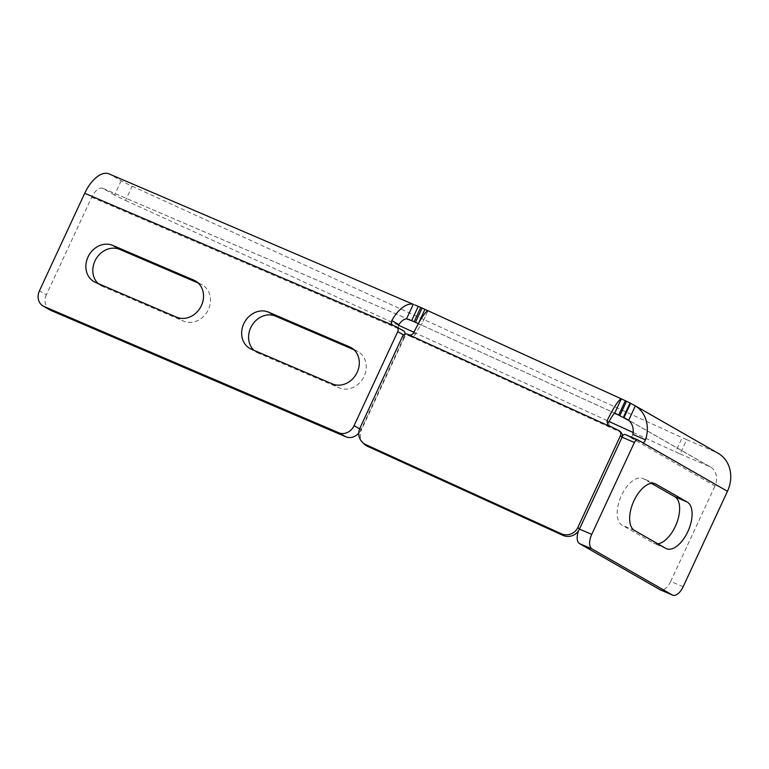 <?xml version="1.0" encoding="UTF-8"?>
<svg xmlns="http://www.w3.org/2000/svg" width="769" height="769" viewBox="0 0 769 769"><rect width="100%" height="100%" fill="white"/><g stroke="black" fill="none" stroke-linecap="round" stroke-linejoin="round"><path stroke-width="0.58" stroke-dasharray="3.85 2.88" d="M402.572 336.255L404.167 337.87A3.932 3.893 135.2 0 1 409.368 335.918L410.079 336.245C412.338 336.995 414.087 336.361 415.327 334.352A15.726 2.124 -65.5 0 1 421.229 325.277L418.288 323.614M633.147 432.505L675.586 451.912A12.583 0.634 -155.1 0 0 680.113 453.921L686.727 439.676L715.766 452.114A31.452 27.069 119.8 0 1 718.179 453.316M680.113 453.921L709.153 466.36A15.726 13.534 119.8 0 1 710.354 466.966A15.726 13.534 119.8 0 1 714.997 485.95L629.84 437.157L642.403 442.55M625.322 434.572L629.84 437.157C631.089 437.571 632.089 436.667 632.839 434.427M427.949 310.801L421.229 325.277L427.997 310.782M616.478 413.924L419.624 324.201M608.654 422.469L609.365 426.805L610.499 427.593L410.079 336.245L408.474 334.63M121.146 180.753L114.533 195.009A12.583 0.634 -155.1 0 0 125.539 200.449L132.153 186.204A12.583 0.634 24.9 0 1 121.146 180.753L109.823 174.265A29.097 14.746 113.2 0 0 109.044 173.881M114.533 195.009L103.209 188.511A13.371 6.777 113.2 0 0 102.854 188.338A13.371 6.777 113.2 0 0 91.674 197.239L46.371 294.835L39.421 290.845M398.9 324.633C397.842 326.71 398.246 328.296 400.101 329.382L403.216 330.718L396.266 326.738M686.727 439.676A12.583 0.634 24.9 0 1 682.199 437.657L675.586 451.912M132.153 186.204L682.199 437.657M125.539 200.449L398.563 325.268M413.905 332.285L609.135 421.537M354 349.77L356.518 350.856A20.446 17.591 119.8 0 1 358.085 351.635A20.446 17.591 119.8 0 1 363.679 377.223A20.446 17.591 119.8 0 1 339.331 387.893L258.326 353.192A20.446 17.591 119.8 0 1 256.759 352.404A20.446 17.591 119.8 0 1 253.895 350.289M198.229 283.03L200.747 284.107A20.446 17.591 119.8 0 1 202.314 284.895A20.446 17.591 119.8 0 1 207.909 310.484A20.446 17.591 119.8 0 1 183.56 321.154L102.556 286.452A20.446 17.591 119.8 0 1 100.989 285.664A20.446 17.591 119.8 0 1 98.124 283.55M405.08 334.111A3.932 3.384 119.8 0 1 404.677 335.611L403.533 334.957M359.613 428.842L361.026 429.65L404.677 335.611M361.026 429.65A12.583 10.824 119.8 0 1 358.738 433.149M50.091 310.022A12.583 10.824 119.8 0 1 46.371 294.835M618.603 430.409L620.208 432.024L610.499 427.593L608.894 425.988M620.208 432.024A3.932 3.893 135.2 0 1 621.342 432.812M363.929 443.8A12.583 12.448 135.2 0 1 361.517 429.765L359.911 428.15M404.167 337.87L361.517 429.765M683.151 586.747L670.693 581.402L714.997 485.95M657.86 543.846A25.56 12.958 -66.8 0 1 653.977 543.375A25.56 12.958 -66.8 0 1 653.304 543.029L622.015 525.112A25.56 12.958 -66.8 0 1 621.16 496.168A25.56 12.958 -66.8 0 1 642.826 478.472A25.56 12.958 -66.8 0 1 643.509 478.808L651.41 483.336M622.092 437.205L579.442 529.101M621.929 437.138A3.932 1.99 -66.8 0 1 622.4 436.283M670.693 581.402A12.583 6.373 -66.8 0 1 660.177 589.785M578.605 530.62A12.583 6.373 -66.8 0 1 579.278 529.034M715.766 452.114L630.609 403.321M709.153 466.36L628.013 419.874M625.322 400.716L424.901 309.359M615.671 413.578L418.384 323.653M109.823 174.265L418.24 306.408M103.209 188.511L408.426 319.289M91.674 197.239L400.101 329.382M634.483 530.447L622.015 525.112M654.573 483.547L643.509 478.808M665.762 548.374L653.304 543.029M95.606 282.463L102.556 286.452M176.601 317.174L183.56 321.154M196.835 281.867L200.747 284.107M251.376 349.203L258.326 353.192M332.371 383.914L339.331 387.893M352.606 348.607L356.518 350.856M614.037 429.208L612.441 427.602M409.368 335.918L407.762 334.313M415.327 334.352L413.703 332.708M642.307 442.502L629.84 437.157M710.354 466.966L626.581 418.97M102.854 188.338L409.406 319.683M655.294 483.807L642.826 478.472M666.444 548.71L653.977 543.375M94.039 281.685L100.989 285.664M195.364 280.906L202.314 284.895M249.81 348.424L256.759 352.404M351.135 347.646L358.085 351.635M607.76 425.19L609.356 426.805"/><path stroke-width="1.15" d="M418.384 323.653L424.901 309.359L622.284 399.284L625.322 400.716L618.709 414.962L614.556 413.395L621.275 398.919L622.284 399.284M628.013 419.874L623.995 417.577L630.609 403.321L635.357 405.878L628.638 420.355L615.671 413.578M634.713 405.503L635.357 405.878A31.452 27.069 -60.2 0 1 645.499 439.849C644.566 442.021 643.499 442.906 642.307 442.502L727.464 491.285A31.452 27.069 119.8 0 0 718.179 453.316L634.713 405.503M642.413 442.55L637.789 439.906A3.932 1.99 113.2 0 0 637.684 439.858A3.932 1.99 113.2 0 0 634.396 442.473L622.092 437.205M645.499 439.849L632.839 434.427A15.726 13.534 -60.2 0 0 628.638 420.355M619.747 431.198L621.342 432.812A3.932 3.893 135.2 0 1 622.102 437.196L620.496 435.59A3.932 3.893 -44.8 0 0 618.603 430.409L607.76 425.19L607.029 420.835A31.452 4.258 -65.5 0 1 621.275 398.919M620.496 435.59L577.846 527.486L579.442 529.091A12.583 12.448 135.2 0 1 562.812 535.32L561.207 533.705L365.967 444.722A12.583 12.448 -44.8 0 1 359.911 428.15L402.572 336.255A3.932 3.893 -44.8 0 1 407.762 334.313L408.474 334.63C410.723 335.39 412.472 334.755 413.703 332.708A31.452 4.258 -65.5 0 1 427.949 310.801M607.029 420.835L608.654 422.469A15.726 2.124 -65.5 0 1 614.556 413.395M403.533 334.957L397.727 331.631A3.932 3.384 -60.2 0 0 396.564 326.883A3.932 3.384 -60.2 0 0 396.266 326.738L393.151 325.402C391.334 324.355 390.883 322.749 391.806 320.577A29.097 14.746 -66.8 0 1 413.28 304.322L109.044 173.881A29.097 14.746 113.2 0 0 84.725 193.259L392.844 325.249M414.904 304.928L422.075 308.071L415.462 322.317L414.126 321.73L420.73 307.475M408.426 319.289L411.626 320.663L406.532 318.866L413.28 304.322M391.806 320.577L398.9 324.633A13.371 6.777 -66.8 0 1 406.532 318.866M424.901 309.359L422.075 308.071M619.901 415.5L626.514 401.255L625.322 400.716M626.514 401.255L630.022 402.994L623.409 417.24M630.609 403.321L630.022 402.994M418.288 323.614L415.462 322.317M418.24 306.408L411.626 320.663L414.126 321.73M398.563 325.268L413.905 332.285M609.135 421.537L633.147 432.505M253.895 350.289A20.446 17.591 119.8 0 1 252.203 325.018A20.446 17.591 119.8 0 1 275.523 316.146L354 349.77M98.124 283.55A20.446 17.591 119.8 0 1 96.433 258.278A20.446 17.591 119.8 0 1 119.753 249.406L198.229 283.03M403.216 330.718A3.932 3.384 119.8 0 1 403.514 330.872A3.932 3.384 119.8 0 1 405.08 334.111M358.738 433.149A12.583 10.824 119.8 0 1 345.771 436.773L338.821 432.793A12.583 10.824 -60.2 0 0 354.076 425.661L359.613 428.842M84.725 193.259L39.421 290.845A12.583 10.824 -60.2 0 0 43.141 306.033A12.583 10.824 -60.2 0 0 44.102 306.514L51.052 310.503L345.771 436.773M51.052 310.503A12.583 10.824 119.8 0 1 50.091 310.022L43.141 306.033M44.102 306.514L338.821 432.793M251.376 349.203A20.446 17.591 119.8 0 1 249.81 348.424A20.446 17.591 119.8 0 1 244.215 322.836A20.446 17.591 119.8 0 1 268.573 312.166L349.568 346.867A20.446 17.591 119.8 0 1 351.135 347.646A20.446 17.591 119.8 0 1 356.72 373.244A20.446 17.591 119.8 0 1 332.371 383.914L251.376 349.203M95.606 282.463A20.446 17.591 119.8 0 1 94.039 281.685A20.446 17.591 119.8 0 1 88.445 256.087A20.446 17.591 119.8 0 1 112.803 245.426L193.798 280.127A20.446 17.591 119.8 0 1 195.364 280.906A20.446 17.591 119.8 0 1 200.949 306.504A20.446 17.591 119.8 0 1 176.601 317.174L95.606 282.463M397.727 331.631L354.076 425.661M561.207 533.705A12.583 12.448 -44.8 0 0 577.846 527.486M579.442 529.091L622.102 437.196M365.967 444.722L367.563 446.328L562.812 535.32M367.563 446.328A12.583 12.448 135.2 0 1 363.929 443.8L362.324 442.185M579.442 529.101L591.736 534.368A12.583 6.373 113.2 0 0 592.005 548.951L672.298 594.956A12.583 6.373 113.2 0 0 672.635 595.119A12.583 6.373 113.2 0 0 683.151 586.747L727.464 491.285M665.762 548.374L634.483 530.447A25.56 12.958 -66.8 0 1 633.618 501.513A25.56 12.958 -66.8 0 1 655.294 483.807A25.56 12.958 -66.8 0 1 655.976 484.143L687.255 502.07A25.56 12.958 -66.8 0 1 688.111 531.014A25.56 12.958 -66.8 0 1 666.444 548.71A25.56 12.958 -66.8 0 1 665.762 548.374M591.736 534.368L634.396 442.473M651.41 483.336L674.788 496.726A25.56 12.958 -66.8 0 1 677.047 522.199A25.56 12.958 -66.8 0 1 657.86 543.846M622.4 436.283A3.932 1.99 -66.8 0 1 625.216 434.514A3.932 1.99 -66.8 0 1 625.322 434.572L637.568 439.82M672.635 595.119L660.177 589.785A12.583 6.373 -66.8 0 1 659.84 589.612L672.298 594.956M592.005 548.951L579.547 543.616L659.84 589.612M579.547 543.616A12.583 6.373 -66.8 0 1 578.605 530.62M408.474 334.63L608.894 425.988M655.976 484.143L654.573 483.547M687.255 502.07L674.788 496.726M112.803 245.426L119.753 249.406M193.798 280.127L196.835 281.867M268.573 312.166L275.523 316.146M349.568 346.867L352.606 348.607M625.216 434.514L637.684 439.858M396.564 326.883L403.514 330.872"/></g></svg>
